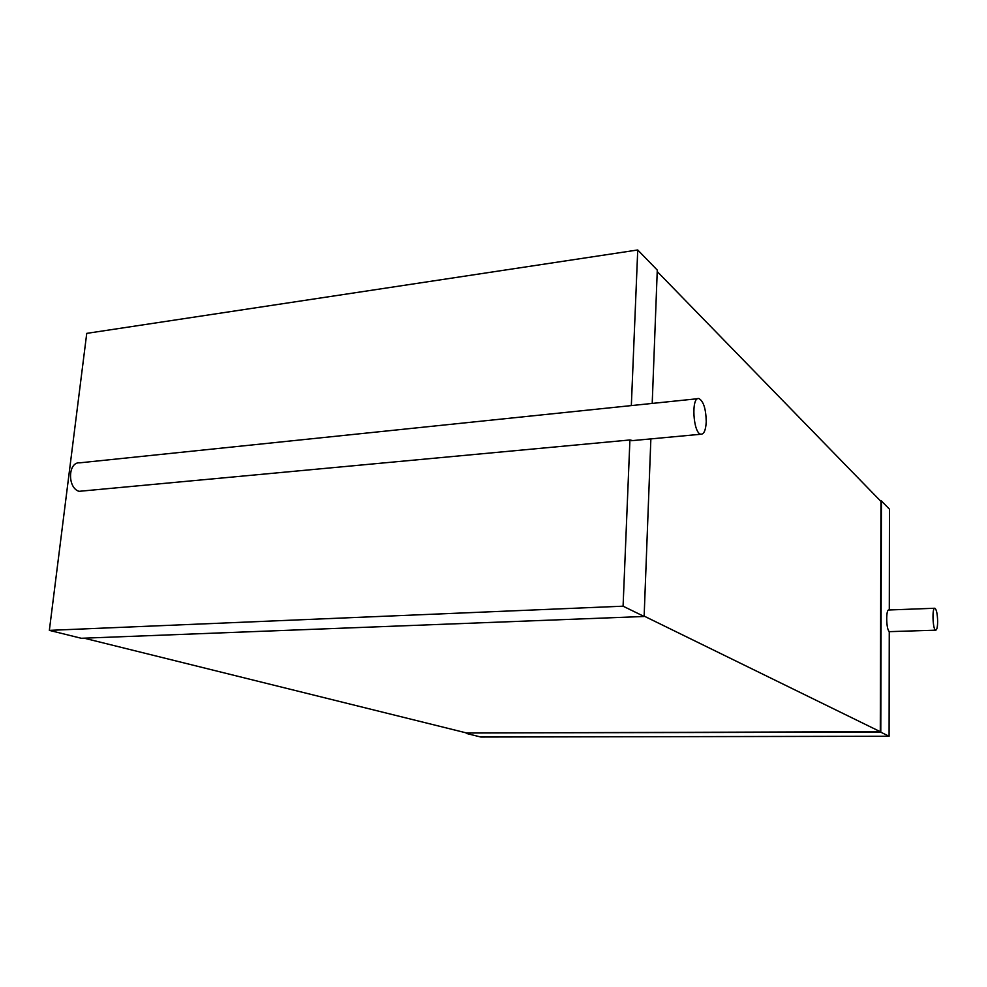 <?xml version="1.0" encoding="UTF-8"?>
<svg xmlns="http://www.w3.org/2000/svg" width="987" height="987" viewBox="0 0 987 987"><rect width="100%" height="100%" fill="white"/><g stroke="black" fill="none" stroke-linecap="round" stroke-linejoin="round"><path stroke-width="1.48" d="M706.236 421.757C705.791 429.999 704.052 434.157 701.004 434.231C693.084 433.848 690.912 396.231 698.944 398.575C703.534 401.24 705.964 408.963 706.236 421.757M632.753 440.584L629.916 439.968L79.022 491.329C67.202 487.8 67.967 461.62 79.824 462.817L697.772 398.699M652.21 403.424L657.28 270.093L637.738 249.97L631.335 405.595M650.865 438.894L644.129 616.48L81.329 638.281L49.35 630.372L86.745 333.372L637.738 249.97M629.916 439.968L623.081 606.191L644.129 616.48M623.081 606.191L49.35 630.372M657.219 271.548L880.959 501.421L880.293 731.7L466.802 733.02L84.08 638.17M644.141 616.098L880.293 731.7M466.419 732.922L880.786 732.194L881.428 500.927L880.527 500.989M881.428 500.927L889.46 509.181L889.299 609.978M466.395 733.452L480.829 737.03L889.09 736.253L880.786 732.194M889.09 736.253L889.262 631.47C886.141 629.731 885.758 609.041 888.868 609.991L934.689 608.251M937.65 621.23C937.588 626.893 936.947 629.879 935.713 630.175C932.752 630.36 931.851 607.289 934.862 608.251C936.478 609.411 937.403 613.741 937.65 621.23M701.004 434.231L631.557 440.695M935.713 630.175L889.262 631.655"/></g></svg>
